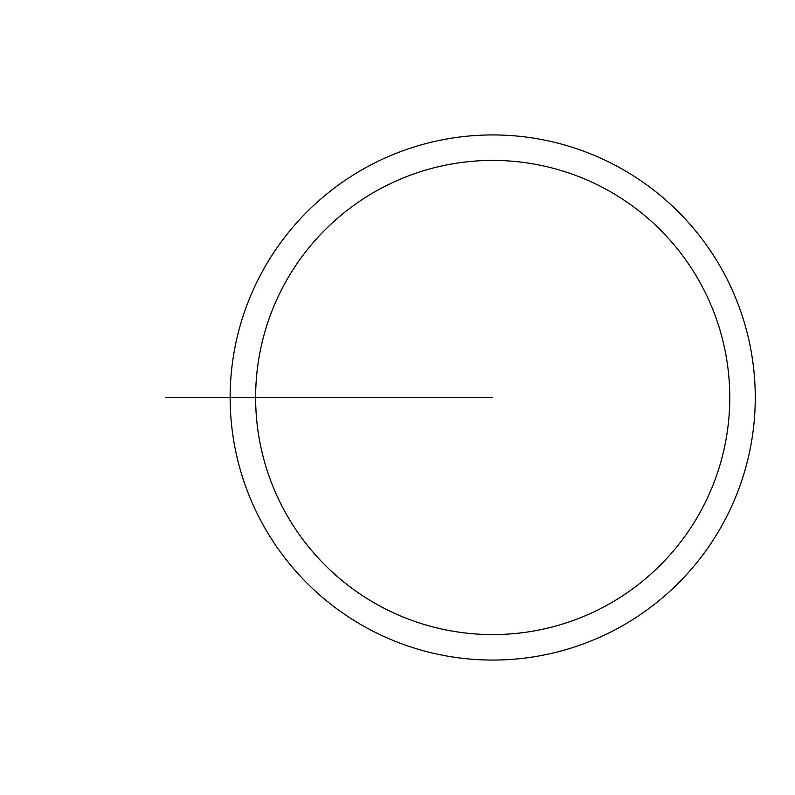 <?xml version="1.0" encoding="UTF-8"?>
<svg xmlns="http://www.w3.org/2000/svg" width="795" height="795" viewBox="0 0 795 795"><rect width="100%" height="100%" fill="white"/><g stroke="black" fill="none" stroke-linecap="round" stroke-linejoin="round"><path stroke-width="1.19" d="M230.143 397.5A262.549 262.549 0 0 0 623.976 624.88A262.549 262.549 0 0 0 623.976 170.12A262.549 262.549 0 0 0 230.143 397.5L255.622 397.5A237.079 237.079 0 0 1 492.701 160.421A237.079 237.079 0 0 1 729.77 397.5A237.079 237.079 0 0 1 492.701 634.579A237.079 237.079 0 0 1 255.622 397.5L492.701 397.5M276.034 397.5L165.897 397.5"/></g></svg>
